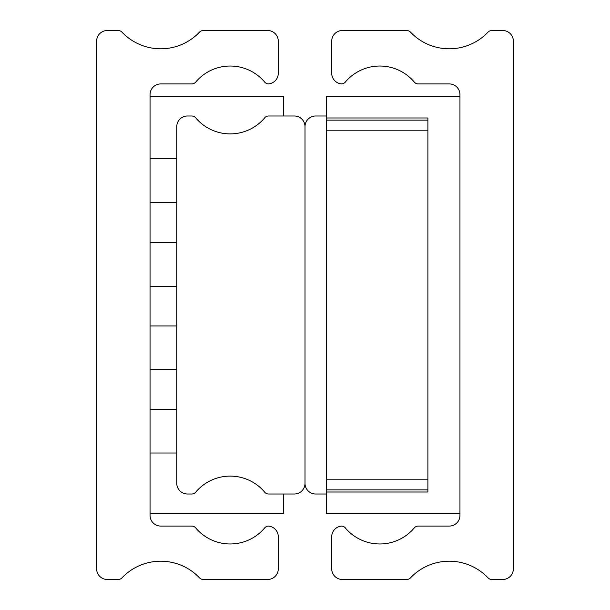 <?xml version="1.0" encoding="UTF-8"?>
<svg xmlns="http://www.w3.org/2000/svg" width="610" height="610" viewBox="0 0 610 610"><rect width="100%" height="100%" fill="white"/><g stroke="black" fill="none" stroke-linecap="round" stroke-linejoin="round"><path stroke-width="0.91" d="M121.992 32.162A5.345 5.345 0 0 0 118.119 30.5L107.307 30.5A10.683 10.683 0 0 0 96.624 41.183L96.624 568.817A10.683 10.683 0 0 0 107.307 579.5L118.119 579.5A5.345 5.345 0 0 0 121.992 577.838A53.428 53.428 0 0 1 199.478 577.838A5.345 5.345 0 0 0 203.351 579.5L267.599 579.5A10.683 10.683 0 0 0 278.282 568.817L278.282 536.754A10.683 10.683 0 0 0 268.24 526.087A5.345 5.345 0 0 0 264.313 528.367A45.094 45.094 0 0 1 196.085 528.367A5.345 5.345 0 0 0 191.692 526.072L160.735 526.072A10.683 10.683 0 0 1 150.052 515.381L150.052 94.619A10.683 10.683 0 0 1 160.735 83.928L191.692 83.928A5.345 5.345 0 0 0 196.085 81.633A45.094 45.094 0 0 1 264.313 81.633A5.345 5.345 0 0 0 268.24 83.913A10.683 10.683 0 0 0 278.282 73.246L278.282 41.183A10.683 10.683 0 0 0 267.599 30.5L203.351 30.5A5.345 5.345 0 0 0 199.478 32.162A53.428 53.428 0 0 1 121.992 32.162M283.627 115.992L283.627 96.624L150.052 96.624M150.052 513.376L283.627 513.376L283.627 494.008M264.313 118.287A45.094 45.094 0 0 1 196.085 118.287A5.345 5.345 0 0 0 191.692 115.992L187.453 115.992A10.683 10.683 0 0 0 176.763 126.674L176.763 483.326A10.683 10.683 0 0 0 187.453 494.008L191.692 494.008A5.345 5.345 0 0 0 196.085 491.713A45.094 45.094 0 0 1 264.313 491.713A5.345 5.345 0 0 0 268.697 494.008L294.317 494.008A10.683 10.683 0 0 0 305 483.326L305 126.674A10.683 10.683 0 0 0 294.317 115.992L268.697 115.992A5.345 5.345 0 0 0 264.313 118.287M326.373 115.992L315.683 115.992A10.683 10.683 0 0 0 305 126.674L305 483.326A10.683 10.683 0 0 0 315.683 494.008L326.373 494.008M488.008 577.838A5.345 5.345 0 0 0 491.881 579.5L502.693 579.5A10.683 10.683 0 0 0 513.376 568.817L513.376 41.183A10.683 10.683 0 0 0 502.693 30.5L491.881 30.5A5.345 5.345 0 0 0 488.008 32.162A53.428 53.428 0 0 1 410.522 32.162A5.345 5.345 0 0 0 406.649 30.5L342.401 30.5A10.683 10.683 0 0 0 331.718 41.183L331.718 73.246A10.683 10.683 0 0 0 341.76 83.913A5.345 5.345 0 0 0 345.687 81.633A45.094 45.094 0 0 1 413.916 81.633A5.345 5.345 0 0 0 418.308 83.928L449.265 83.928A10.683 10.683 0 0 1 459.948 94.619L459.948 515.381A10.683 10.683 0 0 1 449.265 526.072L418.308 526.072A5.345 5.345 0 0 0 413.916 528.367A45.094 45.094 0 0 1 345.687 528.367A5.345 5.345 0 0 0 341.76 526.087A10.683 10.683 0 0 0 331.718 536.754L331.718 568.817A10.683 10.683 0 0 0 342.401 579.5L406.649 579.5A5.345 5.345 0 0 0 410.522 577.838A53.428 53.428 0 0 1 488.008 577.838M459.948 513.376L459.948 96.624L326.373 96.624L326.373 117.989L427.892 117.989L427.892 492.011L326.373 492.011L326.373 513.376L459.948 513.376M326.373 492.011L326.373 489.868L427.892 489.868M427.892 120.132L326.373 120.132L326.373 117.989M427.892 130.814L427.892 479.185L326.373 479.185L326.373 130.814L427.892 130.814M326.373 479.185L326.373 489.868M326.373 120.132L326.373 130.814M176.763 453.009L150.052 453.009M150.052 409.295L176.763 409.295M176.763 369.652L150.052 369.652M150.052 325.946L176.763 325.946M176.763 286.303L150.052 286.303M150.052 242.597L176.763 242.597M176.763 202.726L150.052 202.726M150.052 158.676L176.763 158.676"/></g></svg>
